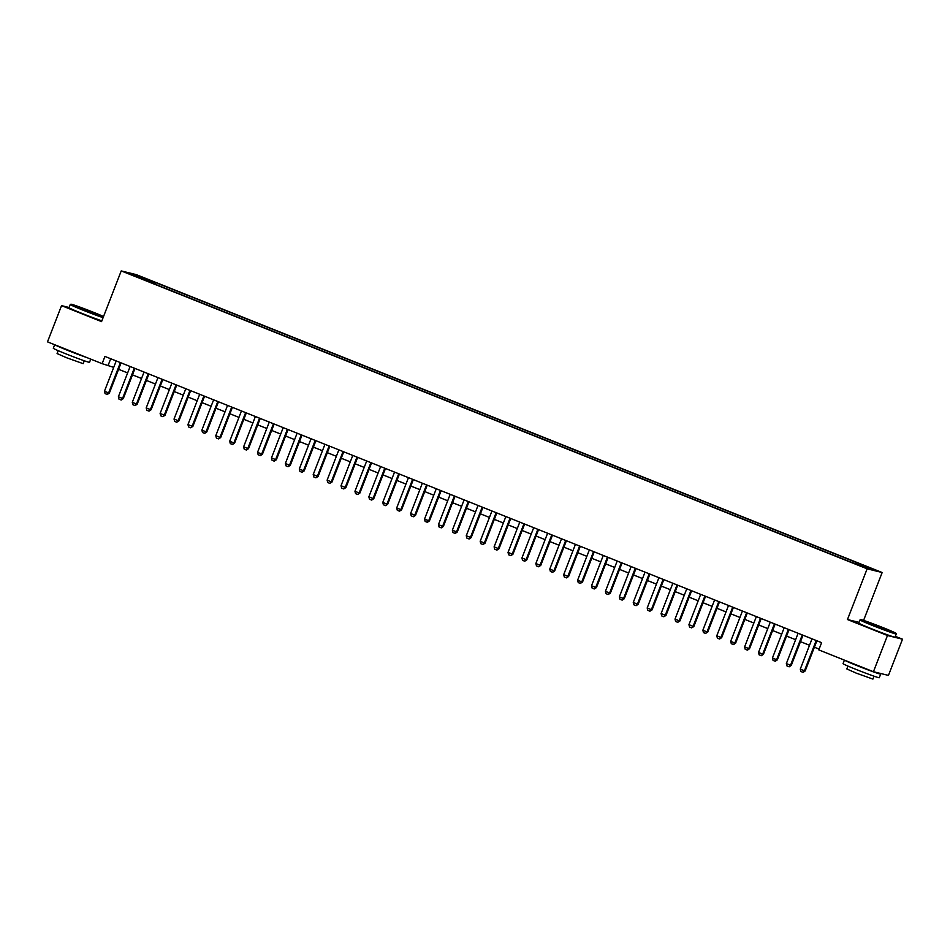 <?xml version="1.0" encoding="UTF-8"?>
<svg xmlns="http://www.w3.org/2000/svg" width="950" height="950" viewBox="0 0 950 950"><rect width="100%" height="100%" fill="white"/><g stroke="black" fill="none" stroke-linecap="round" stroke-linejoin="round"><path stroke-width="1.43" d="M133.368 275.619L139.306 277.733L133.368 275.619M882.158 572.518L136.242 274.609L121.22 270.916L867.136 568.824L882.158 572.518L863.586 620.398M859.061 622.369L847.471 619.531L887.478 635.514L902.5 639.196L895.339 636.334M902.5 639.196L888.452 675.403L873.43 671.721L887.478 635.514M873.43 671.721L818.805 649.907L821.619 642.663L104.927 356.428L102.125 363.672L113.715 367.365M861.104 565.867L852.293 562.602L860.985 566.188M146.478 280.761L847.839 560.88L865.996 567.696L872.159 569.204L859.703 563.789L155.539 282.554L152.689 281.853L151.917 282.934M146.526 280.345L131.219 274.229L137.382 275.749L152.689 281.853M69.101 307.491L61.548 305.639L47.5 341.858L102.125 363.672M61.548 305.639L101.555 321.622L121.22 270.916M847.471 619.531L867.136 568.824M118.584 369.312L127.633 372.923M132.501 374.87L141.55 378.48M146.419 380.428L155.456 384.037M160.324 385.985L169.373 389.595M174.242 391.543L183.291 395.152M188.159 397.1L197.208 400.71M202.077 402.657L211.126 406.267M215.994 408.215L225.043 411.825M229.912 413.772L238.961 417.383M243.829 419.33L252.878 422.94M257.747 424.887L266.796 428.497M271.664 430.445L280.713 434.055M285.57 436.003L294.619 439.613M299.488 441.56L308.536 445.17M313.405 447.117L322.454 450.728M327.322 452.675L336.371 456.285M341.24 458.233L350.289 461.854M355.157 463.79L364.206 467.412M369.075 469.348L378.124 472.969M382.992 474.905L392.041 478.527M396.91 480.463L405.959 484.084M410.827 486.02L419.864 489.642M424.733 491.577L433.782 495.199M438.651 497.135L447.699 500.757M452.568 502.704L461.617 506.314M466.486 508.262L475.534 511.872M480.403 513.819L489.452 517.429M494.321 519.377L503.369 522.987M508.238 524.934L517.287 528.544M522.156 530.492L531.204 534.102M536.073 536.049L545.122 539.659M549.979 541.607L559.028 545.217M563.896 547.164L572.945 550.774M577.814 552.722L586.862 556.332M591.731 558.279L600.78 561.889M605.649 563.837L614.697 567.447M619.566 569.394L628.615 573.004M633.484 574.952L642.533 578.562M647.401 580.509L656.45 584.119M661.319 586.067L670.367 589.677M675.224 591.624L684.273 595.234M689.142 597.182L698.191 600.804M703.059 602.739L712.108 606.361M716.977 608.297L726.026 611.919M730.894 613.854L739.943 617.476M744.812 619.412L753.861 623.034M758.729 624.969L767.778 628.591M772.647 630.527L781.696 634.149M786.564 636.096L795.613 639.706M800.482 641.654L809.531 645.264M814.387 647.211L819.126 649.099M110.711 358.732L108.217 365.168M856.33 563.837L856.852 563.089M154.921 284.133L155.539 282.554M137.382 275.749L137.619 276.794M816.193 640.502L804.436 670.795L805.172 670.973L803.094 672.363L800.886 671.508L800.268 669.133L812.024 638.828M816.881 640.775L805.172 670.973M800.268 669.133L804.436 670.795L802.976 672.339M873.347 625.29A18.964 0.689 21.2 0 0 895.981 633.341A18.964 0.689 21.2 0 0 883.251 627.724A18.964 0.689 21.2 0 0 860.641 619.626A18.964 0.689 21.2 0 0 873.347 625.29M895.981 633.341L896.254 633.935A19.439 0.701 -158.8 0 1 896.254 633.971A19.439 0.701 -158.8 0 1 873.062 625.694A19.439 0.701 -158.8 0 1 860.011 619.911A19.439 0.701 -158.8 0 1 860.035 619.887L860.641 619.626M875.829 625.896L869.464 623.093L872.919 624.126L887.134 629.945L875.829 625.896M884.379 629.126L872.053 624.34M878.904 673.063A19.439 0.701 -158.8 0 1 880.686 674.096L879.284 677.718A19.439 0.701 -158.8 0 1 856.092 669.441A19.439 0.701 -158.8 0 1 843.042 663.658L844.408 660.131M880.686 674.096A19.439 0.701 -158.8 0 1 857.494 665.819A19.439 0.701 -158.8 0 1 844.621 660.214M874.036 676.198L872.919 679.084L856.223 673.123L846.83 668.954L847.946 666.081M896.254 633.971L895.019 637.153A19.439 0.701 -158.8 0 1 871.815 628.876A19.439 0.701 -158.8 0 1 858.776 623.093L860.011 619.911M866.685 669.026L854.276 664.074M103.538 316.504A18.964 0.689 21.2 0 0 93.504 312.301A18.964 0.689 21.2 0 0 70.894 304.214A18.964 0.689 21.2 0 0 83.6 309.878A18.964 0.689 21.2 0 0 103.277 317.193M103.099 317.656A19.439 0.701 -158.8 0 1 83.315 310.282A19.439 0.701 -158.8 0 1 70.264 304.499A19.439 0.701 -158.8 0 1 70.288 304.475L70.894 304.214M86.082 310.484L79.717 307.669L83.173 308.714L97.387 314.533L86.082 310.484M94.632 313.702L82.306 308.928M90.761 359.136L89.538 362.294A19.439 0.701 -158.8 0 1 66.346 354.029A19.439 0.701 -158.8 0 1 53.295 348.246L54.661 344.719M86.593 357.473A19.439 0.701 -158.8 0 1 67.747 350.407A19.439 0.701 -158.8 0 1 54.874 344.803M84.289 360.786L83.173 363.66L66.476 357.711L57.083 353.543L58.199 350.669M101.852 320.851A19.439 0.701 -158.8 0 1 82.08 313.464A19.439 0.701 -158.8 0 1 69.029 307.681L70.264 304.499M76.938 353.614L64.529 348.662M802.275 634.944L790.531 665.238L791.255 665.416L789.177 666.805L786.968 665.95L786.351 663.575L798.107 633.27M802.976 635.217L791.255 665.416M786.351 663.575L790.531 665.238L789.058 666.781M788.357 629.387L776.613 659.68L777.337 659.858L775.259 661.248L773.051 660.393L772.433 658.018L784.189 627.712M789.058 629.66L777.337 659.858M772.433 658.018L776.613 659.68L775.141 661.224M774.44 623.829L762.696 654.123L763.42 654.301L761.342 655.69L759.133 654.835L758.516 652.46L770.272 622.155M775.141 624.102L763.42 654.301M758.516 652.46L762.696 654.123L761.223 655.666M760.534 618.272L748.778 648.565L749.502 648.743L747.424 650.133L745.216 649.278L744.598 646.903L756.354 616.597M761.223 618.545L749.502 648.743M744.598 646.903L748.778 648.565L747.306 650.109M746.617 612.714L734.861 643.008L735.597 643.186L733.519 644.575L731.298 643.72L730.681 641.345L742.437 611.04M747.306 612.988L735.597 643.186M730.681 641.345L734.861 643.008L733.388 644.551M732.699 607.157L720.943 637.45L721.679 637.628L719.601 639.018L717.393 638.163L716.775 635.788L728.519 605.482M733.388 607.43L721.679 637.628M716.775 635.788L720.943 637.45L719.471 638.994M718.782 601.599L707.026 631.893L707.762 632.071L705.553 633.436L703.475 632.593L702.857 630.23L714.602 599.925M719.471 601.872L707.762 632.071M702.857 630.23L707.026 631.893L705.553 633.436M704.864 596.03L693.108 626.335L693.844 626.513L691.648 627.879L689.557 627.036L688.94 624.661L700.684 594.367M705.553 596.315L693.844 626.513M688.94 624.661L693.108 626.335L691.648 627.879M690.947 590.472L679.191 620.778L679.927 620.956L677.73 622.321L675.64 621.478L675.023 619.103L686.767 588.81M691.636 590.758L679.927 620.956M675.023 619.103L679.191 620.778L677.73 622.321M677.029 584.915L665.285 615.22L666.009 615.398L663.812 616.764L661.722 615.921L661.105 613.546L672.861 583.253M677.73 585.2L666.009 615.398M661.105 613.546L665.285 615.22L663.812 616.764M663.112 579.357L651.367 609.663L652.092 609.841L649.895 611.206L647.805 610.363L647.188 607.988L658.944 577.695M663.812 579.643L652.092 609.841M647.188 607.988L651.367 609.663L649.895 611.206M649.194 573.8L637.45 604.105L638.174 604.283L636.096 605.673L633.887 604.806L633.27 602.431L645.026 572.138M649.895 574.085L638.174 604.283M633.27 602.431L637.45 604.105L635.977 605.637M635.277 568.242L623.533 598.548L624.257 598.726L622.179 600.115L619.97 599.248L619.352 596.873L631.109 566.58M635.977 568.528L624.257 598.726M619.352 596.873L623.533 598.548L622.06 600.079M621.371 562.685L609.615 592.99L610.351 593.168L608.143 594.522L606.053 593.691L605.435 591.316L617.191 561.023M622.06 562.97L610.351 593.168M605.435 591.316L609.615 592.99L608.143 594.522M607.454 557.128L595.697 587.433L596.434 587.611L594.225 588.964L592.147 588.133L591.518 585.758L603.274 555.465M608.143 557.413L596.434 587.611M591.518 585.758L595.697 587.433L594.225 588.964M593.536 551.57L581.78 581.875L582.516 582.053L580.308 583.407L578.229 582.576L577.612 580.201L589.356 549.908M594.225 551.843L582.516 582.053M577.612 580.201L581.78 581.875L580.308 583.407M579.619 546.013L567.862 576.317L568.599 576.496L566.521 577.885L564.312 577.018L563.694 574.643L575.439 544.35M580.308 546.286L568.599 576.496M563.694 574.643L567.862 576.317L566.402 577.849M565.701 540.455L553.945 570.748L554.681 570.938L552.603 572.327L550.394 571.461L549.777 569.086L561.521 538.793M566.39 540.728L554.681 570.938M549.777 569.086L553.945 570.748L552.484 572.292M551.784 534.898L540.028 565.191L540.764 565.381L538.686 566.77L536.477 565.903L535.859 563.528L547.616 533.235M552.472 535.171L540.764 565.381M535.859 563.528L540.028 565.191L538.567 566.734M537.866 529.34L526.122 559.633L526.846 559.811L524.768 561.212L522.559 560.346L521.942 557.971L533.698 527.678M538.567 529.613L526.846 559.811M521.942 557.971L526.122 559.633L524.649 561.177M523.949 523.783L512.204 554.076L512.929 554.254L510.851 555.655L508.642 554.788L508.024 552.413L519.781 522.12M524.649 524.056L512.929 554.254M508.024 552.413L512.204 554.076L510.732 555.619M510.031 518.225L498.287 548.518L499.011 548.696L496.933 550.097L494.724 549.231L494.107 546.856L505.863 516.551M510.732 518.498L499.011 548.696M494.107 546.856L498.287 548.518L496.814 550.062M496.126 512.668L484.369 542.961L485.094 543.139L483.016 544.54L480.807 543.673L480.189 541.298L491.946 510.993M496.814 512.941L485.094 543.139M480.189 541.298L484.369 542.961L482.897 544.504M482.208 507.11L470.452 537.403L471.188 537.581L469.11 538.982L466.889 538.116L466.272 535.741L478.028 505.436M482.897 507.383L471.188 537.581M466.272 535.741L470.452 537.403L468.979 538.947M468.291 501.553L456.534 531.846L457.271 532.024L455.192 533.413L452.984 532.558L452.366 530.183L464.111 499.878M468.979 501.826L457.271 532.024M452.366 530.183L456.534 531.846L455.062 533.389M454.373 495.995L442.617 526.288L443.353 526.466L441.275 527.856L439.066 527.001L438.449 524.626L450.193 494.321M455.062 496.268L443.353 526.466M438.449 524.626L442.617 526.288L441.144 527.832M440.456 490.438L428.699 520.731L429.436 520.909L427.358 522.298L425.149 521.443L424.531 519.068L436.276 488.763M441.144 490.711L429.436 520.909M424.531 519.068L428.699 520.731L427.239 522.274M426.538 484.88L414.782 515.173L415.518 515.351L413.44 516.741L411.231 515.886L410.614 513.511L422.358 483.206M427.227 485.153L415.518 515.351M410.614 513.511L414.782 515.173L413.321 516.717M412.621 479.322L400.876 509.616L401.601 509.794L399.522 511.183L397.314 510.328L396.696 507.953L408.452 477.648M413.321 479.596L401.601 509.794M396.696 507.953L400.876 509.616L399.404 511.159M398.703 473.765L386.959 504.058L387.683 504.236L385.605 505.626L383.396 504.771L382.779 502.396L394.535 472.091M399.404 474.038L387.683 504.236M382.779 502.396L386.959 504.058L385.486 505.602M384.786 468.207L373.041 498.501L373.766 498.679L371.688 500.068L369.479 499.213L368.861 496.838L380.617 466.533M385.486 468.481L373.766 498.679M368.861 496.838L373.041 498.501L371.569 500.044M370.868 462.638L359.124 492.943L359.848 493.121L357.651 494.487L355.561 493.644L354.944 491.269L366.7 460.976M371.569 462.923L359.848 493.121M354.944 491.269L359.124 492.943L357.651 494.487M356.963 457.081L345.206 487.386L345.942 487.564L343.734 488.929L341.644 488.086L341.026 485.711L352.782 455.418M357.651 457.366L345.942 487.564M341.026 485.711L345.206 487.386L343.734 488.929M343.045 451.523L331.289 481.828L332.025 482.006L329.816 483.372L327.738 482.529L327.121 480.154L338.865 449.861M343.734 451.808L332.025 482.006M327.121 480.154L331.289 481.828L329.816 483.372M329.128 445.966L317.371 476.271L318.108 476.449L315.899 477.814L313.821 476.971L313.203 474.596L324.947 444.303M329.816 446.251L318.108 476.449M313.203 474.596L317.371 476.271L315.899 477.814M315.21 440.408L303.454 470.713L304.19 470.891L301.993 472.257L299.903 471.414L299.286 469.039L311.03 438.746M315.899 440.693L304.19 470.891M299.286 469.039L303.454 470.713L301.993 472.257M301.293 434.851L289.536 465.156L290.272 465.334L288.076 466.688L285.986 465.856L285.368 463.481L297.113 433.188M301.981 435.136L290.272 465.334M285.368 463.481L289.536 465.156L288.076 466.688M287.375 429.293L275.619 459.598L276.355 459.776L274.277 461.166L272.068 460.299L271.451 457.924L283.207 427.631M288.064 429.578L276.355 459.776M271.451 457.924L275.619 459.598L274.158 461.13M273.457 423.736L261.713 454.041L262.438 454.219L260.359 455.608L258.151 454.741L257.533 452.366L269.289 422.073M274.158 424.021L262.438 454.219M257.533 452.366L261.713 454.041L260.241 455.572M259.54 418.178L247.796 448.483L248.52 448.661L246.442 450.051L244.233 449.184L243.616 446.809L255.372 416.516M260.241 418.451L248.52 448.661M243.616 446.809L247.796 448.483L246.323 450.015M245.623 412.621L233.878 442.926L234.602 443.104L232.524 444.493L230.316 443.626L229.698 441.251L241.454 410.958M246.323 412.894L234.602 443.104M229.698 441.251L233.878 442.926L232.406 444.457M231.717 407.063L219.961 437.356L220.685 437.546L218.488 438.9L216.398 438.069L215.781 435.694L227.537 405.401M232.406 407.336L220.685 437.546M215.781 435.694L219.961 437.356L218.488 438.9M217.799 401.506L206.043 431.799L206.779 431.989L204.701 433.378L202.481 432.511L201.863 430.136L213.619 399.843M218.488 401.779L206.779 431.989M201.863 430.136L206.043 431.799L204.571 433.343M203.882 395.948L192.126 426.241L192.862 426.431L190.653 427.785L188.575 426.954L187.958 424.579L199.702 394.286M204.571 396.221L192.862 426.431M187.958 424.579L192.126 426.241L190.653 427.785M189.964 390.391L178.208 420.684L178.944 420.862L176.736 422.228L174.658 421.396L174.04 419.021L185.784 388.728M190.653 390.664L178.944 420.862M174.04 419.021L178.208 420.684L176.736 422.228M176.047 384.833L164.291 415.126L165.027 415.304L162.83 416.67L160.74 415.839L160.123 413.464L171.867 383.171M176.736 385.106L165.027 415.304M160.123 413.464L164.291 415.126L162.83 416.67M162.129 379.276L150.373 409.569L151.109 409.747L149.031 411.148L146.822 410.281L146.205 407.906L157.961 377.601M162.818 379.549L151.109 409.747M146.205 407.906L150.373 409.569L148.912 411.113M148.212 373.718L136.468 404.011L137.192 404.189L135.114 405.591L132.905 404.724L132.287 402.349L144.044 372.044M148.912 373.991L137.192 404.189M132.287 402.349L136.468 404.011L134.995 405.555M134.294 368.161L122.55 398.454L123.274 398.632L121.196 400.021L118.987 399.166L118.37 396.791L130.126 366.486M134.995 368.434L123.274 398.632M118.37 396.791L122.55 398.454L121.077 399.997M120.377 362.603L108.633 392.896L109.357 393.074L107.279 394.464L105.07 393.609L104.452 391.234L116.209 360.929M121.077 362.876L109.357 393.074M104.452 391.234L108.633 392.896L107.16 394.44"/></g></svg>
